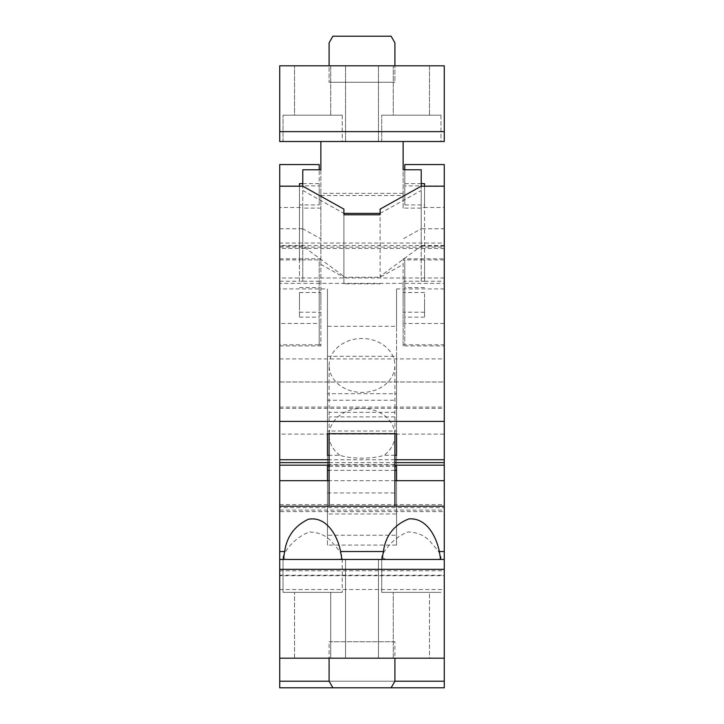 <?xml version="1.0" encoding="UTF-8"?>
<svg xmlns="http://www.w3.org/2000/svg" width="724" height="724" viewBox="0 0 724 724"><rect width="100%" height="100%" fill="white"/><g stroke="black" fill="none" stroke-linecap="round" stroke-linejoin="round"><path stroke-width="0.54" stroke-dasharray="3.62 2.71" d="M279.726 131.632L279.726 65.821L444.274 65.821L444.274 131.632L279.726 131.632L279.726 141.506L444.274 141.506L444.274 131.632M362 65.821L378.453 65.821L362 65.821M429.468 65.821L393.268 65.821L429.468 65.821L393.268 65.821L429.468 65.821L429.468 115.179L393.268 115.179L393.268 65.821L393.268 115.179L429.468 115.179L429.468 65.821M330.732 65.821L294.532 65.821L330.732 65.821L294.532 65.821L330.732 65.821L330.732 115.179L294.532 115.179L294.532 65.821L294.532 115.179L330.732 115.179L330.732 65.821M394.906 65.821L329.094 65.821L394.906 65.821L394.906 42.779L391.105 36.2L332.895 36.2L329.094 42.779L329.094 82.274L394.906 82.274L394.906 65.821L394.906 82.274L329.094 82.274L329.094 65.821M362 141.506L378.453 141.506L362 141.506M403.132 141.506L320.868 141.506M440.979 141.506L381.747 141.506L440.979 141.506L381.747 141.506L440.979 141.506L440.979 115.179L381.747 115.179L440.979 115.179L381.747 115.179L440.979 115.179L440.979 141.506M342.253 141.506L283.021 141.506L342.253 141.506L283.021 141.506L342.253 141.506L342.253 115.179L283.021 115.179L342.253 115.179L283.021 115.179L342.253 115.179L342.253 141.506M294.532 115.179L330.732 115.179L294.532 115.179M393.268 115.179L429.468 115.179L393.268 115.179M444.274 434.128L444.274 575.698L279.726 575.698L279.726 434.128L444.274 434.128L444.274 228.775L421.232 228.775L421.232 208.114L403.132 208.114L403.132 169.778M403.132 208.114L403.132 141.741M403.132 193.362L320.868 193.362L320.868 264.414L320.868 238.866L302.768 228.775L302.768 186.186L302.768 246.069L343.9 276.342L343.9 209.127M302.768 190.448L343.9 213.381M380.1 213.381L421.232 190.448L421.232 246.069L380.1 276.342L380.1 209.127M320.868 193.362L320.868 141.741M320.868 169.778L320.868 238.866M381.747 141.506L381.747 115.179L381.747 141.506M283.021 141.506L283.021 115.179L283.021 141.506M329.094 82.274L394.906 82.274L329.094 82.274M320.868 195.516L403.132 195.516M320.868 264.414L343.9 277.265L380.1 277.265L403.132 264.414M444.274 281.22L444.274 344.796L404.779 344.796L404.779 281.22L403.132 281.22L403.132 345.918L444.274 345.918L444.274 281.22L421.232 281.22L421.232 228.775L403.132 238.866M424.526 186.186L424.526 207.48L421.232 207.48L421.232 228.775L421.232 190.448M380.1 277.265L380.1 276.342M421.232 208.114L421.232 169.778M343.9 277.265L343.9 214.793L343.9 283.817L380.1 283.817M320.868 208.114L302.768 208.114L302.768 169.778M302.768 208.114L302.768 228.775L302.768 207.48L279.726 207.48L279.726 186.186L279.726 207.48M444.274 575.698L444.274 480.673L444.274 507.633L279.726 507.633L279.726 480.673L279.726 575.698M279.726 434.128L279.726 164.565M279.726 283.202L279.726 323.501L279.726 283.202M279.726 344.796L279.726 281.22L279.726 345.918L279.726 344.796L319.221 344.796L319.221 259.925L320.868 259.925L320.868 258.803L320.868 345.918L320.868 259.925M329.094 462.636L394.906 462.636M329.094 465.179L394.906 465.179M394.906 459.74L329.094 459.74M444.274 228.775L444.274 164.565M444.274 186.186L444.274 207.48L444.274 186.186M403.132 345.918L403.132 344.796L404.779 344.796L404.779 323.501L403.132 323.501L403.132 258.803L444.274 258.803L444.274 323.501L404.779 323.501L404.779 259.925L403.132 259.925L403.132 281.22M421.232 183.634L404.779 183.634L404.779 204.928L424.526 204.928L424.526 281.22L424.526 259.925L444.274 259.925L444.274 323.501M343.9 276.342L343.9 283.817M302.768 246.069L279.726 246.069M279.726 228.775L302.768 228.775L302.768 281.22L320.868 281.22M279.726 185.86L319.221 185.86L319.221 164.565M279.726 281.22L299.474 281.22L299.474 204.928L319.221 204.928L319.221 185.86M299.474 281.22L299.474 259.925L302.768 259.925L302.768 281.22L299.474 281.22L302.768 281.22M299.474 204.928L299.474 183.634M299.474 186.186L299.474 259.925L319.221 259.925L319.221 323.501L320.868 323.501M302.768 207.48L302.768 259.925M320.868 344.796L319.221 344.796L319.221 323.501L279.726 323.501M319.221 310.858L319.221 287.555L319.221 310.858M299.474 293.872L299.474 317.175L299.474 293.872M299.474 304.922L299.474 292.487L299.474 304.922M320.868 304.922L320.868 292.487L320.868 304.922M279.726 259.925L299.474 259.925M302.768 183.634L319.221 183.634L319.221 169.778M319.221 204.928L319.221 183.634M444.274 185.86L404.779 185.86L404.779 164.565M424.526 204.928L424.526 183.634M404.779 204.928L404.779 185.86M404.779 183.634L404.779 169.778M444.274 246.069L421.232 246.069M421.232 207.48L421.232 259.925L424.526 259.925L424.526 207.48L444.274 207.48M421.232 281.22L421.232 259.925L404.779 259.925L404.779 281.22L424.526 281.22M404.779 293.872L404.779 317.175L404.779 293.872M424.526 293.872L424.526 317.175L424.526 293.872M403.132 323.501L403.132 344.796M403.132 304.922L403.132 292.487L403.132 304.922M424.526 299.808L424.526 312.234L424.526 299.808M394.906 455.296L384.064 455.296C373.539 459.043 350.452 459.043 339.936 455.296L329.094 455.296M329.094 365.457A32.906 26.96 0 0 1 362 338.497A32.906 26.96 0 0 1 394.906 365.457A32.906 26.96 0 0 1 362 392.417A32.906 26.96 0 0 1 329.094 365.457L329.094 435.296A32.906 26.96 0 0 1 362 408.345A32.906 26.96 0 0 1 394.906 435.296L394.906 365.457M394.906 435.296A32.906 26.96 0 0 1 384.064 455.296M339.936 455.296A32.906 26.96 0 0 1 329.094 435.296M396.553 400.254L396.553 433.712L396.553 400.254L327.447 400.254L327.447 431.015L396.553 431.015M327.447 400.254L327.447 431.015M327.447 466.464L327.447 535.262L396.553 535.262L396.553 326.307L396.553 393.693L327.447 393.693L327.447 326.307L396.553 326.307L396.553 466.464M329.094 466.464L394.906 466.464M327.447 535.262L327.447 393.693M396.553 393.693L396.553 535.262M327.447 326.307L327.447 464.681L327.447 288.93L279.726 288.93L279.726 382.028L444.274 382.028L444.274 283.365L279.726 283.365L279.726 288.93M424.526 259.925L421.232 259.925M279.726 247.128L444.274 247.128L444.274 245.517L444.274 248.45L444.274 243.056L279.726 243.056L279.726 559.453L286.985 559.453L283.021 557.181L283.021 592.368L342.253 592.368L283.021 592.368L342.253 592.368L283.021 592.368L283.021 558.874M330.732 592.368L294.532 592.368L330.732 592.368L294.532 592.368L330.732 592.368L330.732 658.179L294.532 658.179L294.532 592.368L294.532 658.179L330.732 658.179L294.532 658.179L330.732 658.179L330.732 592.368M342.253 558.874L342.253 592.368L342.253 557.181L341.276 558.919L338.289 559.453L444.274 559.453L444.274 569.326L279.726 569.326L279.726 559.453L444.274 559.453L444.274 247.128M363.023 559.453L345.547 559.453L363.023 559.453M444.274 569.326L444.274 658.179L279.726 658.179L279.726 687.8L444.274 687.8L444.274 658.179L279.726 658.179L279.726 569.326M360.977 658.179L378.453 658.179L360.977 658.179M429.468 658.179L393.268 658.179L429.468 658.179L429.468 592.368L393.268 592.368L429.468 592.368L393.268 592.368L429.468 592.368L429.468 658.179L393.268 658.179L393.268 592.368L393.268 658.179L429.468 658.179M279.726 506.203L279.726 511.596L279.726 506.203M279.726 507.633L279.726 382.028M279.726 243.056L279.726 283.365M444.274 511.596L444.274 506.203L444.274 511.596L279.726 511.596M444.274 243.056L444.274 283.365M444.274 507.633L444.274 382.028M381.747 558.874L381.747 592.368L440.979 592.368L381.747 592.368L440.979 592.368L381.747 592.368L381.747 557.181C382.516 552.684 392.571 537.597 408.101 531.977C418.671 532.321 426.744 536.375 432.337 544.158C437.712 549.833 440.599 554.168 440.979 557.181L440.002 558.919L437.015 559.453M440.979 558.874L440.979 557.181M394.906 681.221L394.906 641.726L329.094 641.726L329.094 681.221L394.906 681.221L391.105 687.8L332.895 687.8L391.105 687.8M444.274 681.221L279.726 681.221M444.274 658.179L279.726 658.179M444.274 559.453L279.726 559.453M286.985 559.453L338.289 559.453M283.021 557.181C283.79 552.684 293.844 537.597 309.374 531.977C319.945 532.321 328.017 536.375 333.601 544.158C338.986 549.833 341.873 554.168 342.253 557.181M385.711 559.453L381.747 557.181M279.726 358.923L444.274 358.923M444.274 245.517L279.726 245.517M444.274 248.45L279.726 248.45M444.274 277.98L279.726 277.98M444.274 288.93L396.553 288.93L396.553 326.307M396.553 288.93L396.553 356.326L327.447 356.326L327.447 288.93M279.726 407.069L444.274 407.069M279.726 575.2L444.274 575.2M279.726 570.784L444.274 570.784M279.726 504.646L444.274 504.646M396.553 545.082L396.553 513.986L327.447 513.986L327.447 545.082L396.553 545.082L396.553 356.326M394.906 506.203L394.906 480.673L329.094 480.673L329.094 433.712M329.094 506.203L329.094 480.673M394.906 480.673L394.906 433.712M394.906 416.888L329.094 416.888M394.906 641.726L329.094 641.726M327.447 513.986L327.447 480.673M327.447 545.082L327.447 356.326M394.906 470.383L329.094 470.383M327.447 492.954L396.553 492.954L396.553 480.673M396.553 492.954L396.553 513.986M394.906 412.327L329.094 412.327M329.094 681.221L332.895 687.8M327.447 464.681L396.553 464.681M279.726 510.094L444.274 510.094M345.547 141.506L345.547 65.821L345.547 141.506M378.453 141.506L378.453 65.821L378.453 141.506M299.474 287.555L319.221 287.555M299.474 292.487L320.868 292.487M299.474 312.234L320.868 312.234M279.726 345.918L320.868 345.918M299.474 317.175L319.221 317.175M424.526 317.175L404.779 317.175M424.526 292.487L403.132 292.487M424.526 312.234L403.132 312.234M424.526 287.555L404.779 287.555M279.726 258.803L320.868 258.803M378.453 559.453L378.453 658.179L378.453 559.453M345.547 559.453L345.547 658.179L345.547 559.453M279.726 381.982L444.274 381.982M279.726 408.309L444.274 408.309M279.726 589.517L444.274 589.517"/><path stroke-width="1.09" d="M444.274 131.632L444.274 65.821L279.726 65.821L279.726 141.506L444.274 141.506L444.274 131.632L279.726 131.632M403.132 141.506L403.132 169.778L421.232 169.778L421.232 186.186L380.1 209.127L380.1 214.793L380.1 213.381L343.9 213.381L343.9 214.793L343.9 209.127L302.768 186.186L302.768 169.778L320.868 169.778L320.868 141.506M394.906 65.821L394.906 42.779L391.105 36.2L332.895 36.2L329.094 42.779L329.094 65.821M319.221 169.778L319.221 164.565L279.726 164.565L279.726 551.534L284.668 551.534L283.337 559.453M279.726 462.636L329.094 462.636M394.906 462.636L444.274 462.636L444.274 465.179L394.906 465.179M279.726 465.179L329.094 465.179M404.779 169.778L404.779 164.565L444.274 164.565L444.274 462.636M444.274 459.74L394.906 459.74M329.094 459.74L279.726 459.74M440.663 559.453L439.332 551.534L444.274 551.534L444.274 465.179M380.1 214.793L343.9 214.793M302.768 186.186L279.726 186.186M302.768 183.634L299.474 183.634L299.474 186.186M424.526 186.186L424.526 183.634L421.232 183.634M444.274 186.186L421.232 186.186M444.274 421.413L279.726 421.413M396.553 433.712L396.553 455.296L396.553 433.712L327.447 433.712L327.447 455.296L327.447 433.712M396.553 455.296L394.906 455.296M329.094 455.296L327.447 455.296M327.447 480.673L327.447 466.464L329.094 466.464M394.906 466.464L396.553 466.464L396.553 470.383L394.906 470.383M341.936 559.453L340.606 551.534C337.972 537.054 327.112 515.76 308.306 519.271C294.623 525.859 286.74 536.611 284.668 551.534M444.274 551.534L444.274 559.453L279.726 559.453L279.726 551.534M439.332 551.534C436.608 537.452 426.889 517.352 408.77 518.927C393.992 524.864 385.539 535.724 383.394 551.534L382.064 559.453M444.274 506.203L279.726 506.203M444.274 559.453L444.274 658.179L279.726 658.179L279.726 681.221L329.094 681.221L332.895 687.8L279.726 687.8L279.726 681.221M444.274 569.326L279.726 569.326L279.726 658.179M279.726 569.326L279.726 559.453M444.274 658.179L444.274 687.8L332.895 687.8M394.906 658.179L394.906 681.221L444.274 681.221M329.094 480.673L279.726 480.673M444.274 480.673L394.906 480.673M329.094 433.712L329.094 506.203M394.906 433.712L394.906 506.203M329.094 470.383L327.447 470.383M396.553 480.673L396.553 470.383M329.094 658.179L329.094 681.221M394.906 681.221L391.105 687.8M340.606 551.534L383.394 551.534"/></g></svg>
